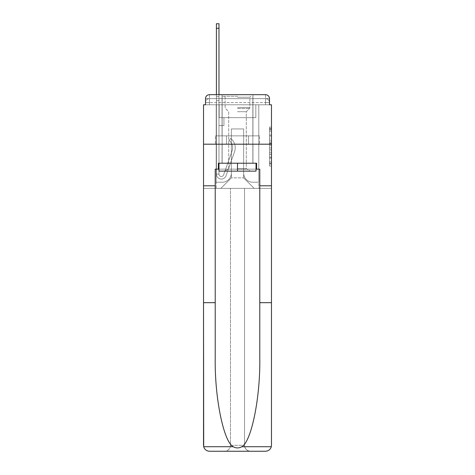 <?xml version="1.0" encoding="UTF-8"?>
<svg xmlns="http://www.w3.org/2000/svg" width="475" height="475" viewBox="0 0 475 475"><rect width="100%" height="100%" fill="white"/><g stroke="black" fill="none" stroke-linecap="round" stroke-linejoin="round"><path stroke-width="0.36" stroke-dasharray="2.38 1.78" d="M269.491 138.991L269.491 145.213L271.474 145.213L271.474 164.071L271.474 129.069L271.474 145.213L269.491 145.213L269.491 128.488L269.491 166.018L269.491 127.128L269.491 163.293L271.474 163.293L269.491 163.293L271.474 163.293L269.491 163.293L269.491 157.071L269.491 166.018L271.474 166.018L271.474 127.128L271.474 163.198L271.474 147.933L269.491 147.933L271.474 147.933L271.474 157.071L271.474 129.847L269.491 129.847L271.474 129.847L271.474 166.018L271.474 129.069L271.474 166.018L269.491 166.018L269.491 127.128L271.474 127.128L271.474 129.069L271.474 127.128L271.474 129.069L271.474 127.128L271.474 128.488L271.474 127.128L269.491 127.128L269.491 129.847L271.474 129.847L269.491 129.847L269.491 138.991L271.474 138.991M218.381 169.153L218.381 163.21L256.619 163.21L256.619 169.153L218.381 169.153L218.381 163.21L256.619 163.21L218.381 163.21L218.381 169.153L215.217 169.153L259.783 169.153L259.783 185.796L271.474 185.796L271.474 144.192L203.526 144.192L271.474 144.192L203.526 144.192L271.474 144.192L271.474 104.773L205.509 104.773L209.469 104.773L205.509 104.773L205.509 98.634L205.509 104.773L265.531 104.773L205.509 104.773L205.509 102.594L265.531 102.594L205.509 102.594L209.469 102.594L209.469 98.634L265.531 98.634L209.469 98.634L265.531 98.634L265.531 102.594L269.491 102.594L265.531 102.594L265.531 98.634L265.531 102.594L269.491 102.594L265.531 102.594L269.491 102.594L265.531 102.594L269.491 102.594L265.531 102.594L269.491 102.594L265.531 102.594L269.491 102.594L265.531 102.594L269.491 102.594L265.531 102.594L269.491 102.594L265.531 102.594L269.491 102.594L265.531 102.594L269.491 102.594L265.531 102.594L269.491 102.594L265.531 102.594L269.491 102.594L265.531 102.594L269.491 102.594L265.531 102.594L269.491 102.594L265.531 102.594L269.491 102.594L265.531 102.594L269.491 102.594L265.531 102.594L269.491 102.594L265.531 102.594L265.531 98.634L265.531 102.594L265.531 98.634L265.531 102.594L265.531 98.634L265.531 102.594L265.531 98.634L265.531 102.594L265.531 98.634L265.531 102.594L265.531 98.634L265.531 102.594L265.531 98.634L265.531 102.594L265.531 98.634L265.531 102.594L265.531 98.634L265.531 102.594L265.531 98.634L265.531 102.594L265.531 98.634L265.531 102.594L265.531 98.634L265.531 102.594L265.531 98.634L265.531 102.594L265.531 98.634L265.531 102.594L265.531 98.634L265.531 102.594L265.531 98.634L269.491 98.634L209.469 98.634L265.531 98.634L209.469 98.634L265.531 98.634L209.469 98.634L265.531 98.634L209.469 98.634L265.531 98.634L209.469 98.634L265.531 98.634L209.469 98.634L265.531 98.634L209.469 98.634L265.531 98.634L209.469 98.634L265.531 98.634L265.531 104.773L205.509 104.773L205.509 102.594L209.469 102.594L209.469 98.634L205.509 98.634A3.96 3.96 0 0 1 209.469 94.668L265.531 94.668L209.469 94.668A3.96 3.96 0 0 0 205.509 98.634L209.469 98.634A3.96 3.96 0 0 0 205.509 102.594L209.469 102.594L205.509 102.594L209.469 102.594L205.509 102.594L209.469 102.594L205.509 102.594L209.469 102.594L205.509 102.594L209.469 102.594L205.509 102.594L209.469 102.594L205.509 102.594L209.469 102.594L205.509 102.594L209.469 102.594L205.509 102.594L209.469 102.594L205.509 102.594L209.469 102.594L205.509 102.594L209.469 102.594L205.509 102.594L209.469 102.594L205.509 102.594L209.469 102.594L205.509 102.594L209.469 102.594L205.509 102.594L205.509 104.773L205.509 102.594L205.509 104.773L205.509 102.594L205.509 104.773L205.509 102.594L205.509 104.773L205.509 102.594L205.509 104.773L205.509 102.594L205.509 104.773L205.509 102.594L205.509 104.773L205.509 102.594L205.509 104.773L203.526 104.773L203.526 302.676L215.217 302.676L215.217 185.796L203.526 185.796L215.217 185.796L215.217 169.153L215.217 302.676M252.949 94.668L252.949 135.874L222.051 135.874L252.949 135.874L222.051 135.874L222.051 94.668L252.949 94.668L222.051 94.668L252.949 94.668L222.051 94.668L252.949 94.668L252.949 135.874L222.051 135.874L222.051 94.668M271.474 142.88L271.474 140.933L271.474 142.88L269.491 142.88L269.491 135.048L269.491 158.092L269.491 152.309L271.474 152.309L269.491 152.309L269.491 166.018L271.474 166.018L269.491 166.018L271.474 166.018L269.491 166.018L269.491 127.128L271.474 127.128L269.491 127.128L271.474 127.128L269.491 127.128L269.491 142.88L271.474 142.88M259.783 185.796L271.474 185.796L259.783 185.796L259.783 302.676L271.474 302.676L271.474 144.192L271.474 445.307A5.943 5.943 0 0 1 265.531 451.25A5.943 5.943 0 0 0 271.474 445.307L271.302 446.732C270.4 449.54 268.476 451.048 265.531 451.25L250.473 451.25A5.943 5.943 0 0 1 244.53 445.307A5.943 5.943 0 0 0 250.473 451.25C246.893 450.87 244.91 448.893 244.53 445.307L244.53 188.373L271.474 188.373L271.474 144.192L203.526 144.192L271.474 144.192L271.474 188.373L203.526 188.373L230.47 188.373L230.47 445.307C230.09 448.893 228.107 450.87 224.527 451.25A5.943 5.943 0 0 0 230.47 445.307L230.47 188.373L230.47 445.307A5.943 5.943 0 0 1 224.527 451.25L209.469 451.25C206.524 451.048 204.6 449.54 203.698 446.732L203.526 445.307A5.943 5.943 0 0 0 209.469 451.25A5.943 5.943 0 0 1 203.526 445.307L203.526 144.192L203.526 188.373L271.474 188.373L203.526 188.373L203.526 445.307M265.531 94.668A3.96 3.96 0 0 1 269.491 98.634L269.491 104.773L265.531 104.773L269.491 104.773L265.531 104.773L269.491 104.773L265.531 104.773L269.491 104.773L265.531 104.773L269.491 104.773L265.531 104.773L269.491 104.773L265.531 104.773L269.491 104.773L265.531 104.773L269.491 104.773L265.531 104.773L269.491 104.773L265.531 104.773L269.491 104.773L265.531 104.773L269.491 104.773L265.531 104.773L269.491 104.773L265.531 104.773L269.491 104.773L265.531 104.773L269.491 104.773L265.531 104.773L269.491 104.773L265.531 104.773L269.491 104.773L265.531 104.773L269.491 104.773L265.531 104.773L269.491 104.773L265.531 104.773L265.531 94.668A3.96 3.96 0 0 1 269.491 98.634L269.491 102.594A3.96 3.96 0 0 0 265.531 98.634L265.531 94.668A3.96 3.96 0 0 1 269.491 98.634A3.96 3.96 0 0 0 265.531 94.668M216.404 94.668L218.975 94.668L218.975 96.651L218.975 23.75L218.975 117.652L223.933 117.652L218.975 117.652L223.933 117.652L218.975 117.652L218.975 174.105A2.375 2.375 0 0 0 223.594 174.901A2.375 2.375 0 0 1 218.975 174.105A2.375 2.375 0 0 0 223.594 174.901L232.115 150.872A9.31 9.31 0 0 0 229.122 140.469A9.31 9.31 0 0 1 232.115 150.872A9.31 9.31 0 0 0 229.122 140.469L230.725 138.451A11.887 11.887 0 0 1 234.537 151.733L226.023 175.762A4.952 4.952 0 0 1 216.404 174.105L216.404 96.651L218.975 96.651L218.975 23.75L218.975 117.652L218.975 23.75L218.975 117.652L223.933 117.652L223.933 125.572L223.933 117.652L223.933 125.572L218.975 125.572L218.975 174.105L216.404 174.105L216.404 96.651L218.975 96.651L218.975 23.75L218.975 117.652L223.933 117.652L218.975 117.652L218.975 125.572L218.975 23.75L218.975 117.652L223.933 117.652L218.975 117.652L223.933 117.652L223.933 125.572L218.975 125.572L218.975 174.105L216.404 174.105L216.404 23.75L216.404 100.611L216.404 96.651L218.975 96.651L218.975 23.75L218.975 174.105A2.375 2.375 0 0 0 223.594 174.901L232.115 150.872A9.31 9.31 0 0 0 229.122 140.469L230.725 138.451A11.887 11.887 0 0 1 234.537 151.733L226.023 175.762A4.952 4.952 0 0 1 216.404 174.105L216.404 96.651L218.975 96.651L218.975 23.75L218.975 117.652L218.975 23.75L218.975 117.652L223.933 117.652L223.933 125.572L218.975 125.572L218.975 117.652L223.933 117.652L218.975 117.652L218.975 174.105A2.375 2.375 0 0 0 223.594 174.901A2.375 2.375 0 0 1 218.975 174.105L216.404 174.105L216.404 96.651L218.975 96.651L218.975 23.75L218.975 117.652L218.975 23.75L218.975 117.652L223.933 117.652L218.975 117.652L223.933 117.652L223.933 125.572L218.975 125.572L218.975 174.105L216.404 174.105L216.404 96.651L218.975 96.651L218.975 23.75L218.975 100.611L218.975 23.75L216.404 23.75L216.404 100.611L216.404 96.651L218.975 96.651L218.975 125.572L218.975 96.651L216.404 96.651L218.975 96.651L216.404 96.651L216.404 23.75L216.404 100.611L216.404 96.651L218.975 96.651L216.404 96.651L218.975 96.651L216.404 96.651L216.404 23.75L216.404 100.611L216.404 96.651L218.975 96.651L216.404 96.651L218.975 96.651L216.404 96.651L216.404 23.75L216.404 100.611L216.404 96.651L218.975 96.651L216.404 96.651L218.975 96.651L216.404 96.651L216.404 23.75L216.404 100.611L216.404 96.651L218.975 96.651L216.404 96.651L218.975 96.651L216.404 96.651L216.404 23.75L216.404 100.611L216.404 96.651L218.975 96.651L216.404 96.651L218.975 96.651L216.404 96.651L216.404 23.75L216.404 100.611L216.404 96.651L218.975 96.651L216.404 96.651L218.975 96.651L216.404 96.651L216.404 23.75L216.404 100.611L216.404 96.651L218.975 96.651L216.404 96.651L218.975 96.651L216.404 96.651L216.404 23.75L216.404 100.611L216.404 96.651L218.975 96.651L216.404 96.651L218.975 96.651L216.404 96.651L216.404 23.75L216.404 100.611L216.404 96.651L218.975 96.651L216.404 96.651L218.975 96.651L216.404 96.651L216.404 23.75L216.404 100.611L216.404 96.651L218.975 96.651L216.404 96.651L218.975 96.651L216.404 96.651L216.404 23.75L216.404 100.611L218.975 100.611L218.975 117.652L223.933 117.652L223.933 125.572L223.933 117.652L218.975 117.652L223.933 117.652L218.975 117.652L218.975 174.105A2.375 2.375 0 0 0 223.594 174.901L232.115 150.872A9.31 9.31 0 0 0 229.122 140.469A9.31 9.31 0 0 1 232.115 150.872A9.31 9.31 0 0 0 229.122 140.469L230.725 138.451A11.887 11.887 0 0 1 234.537 151.733L226.023 175.762A4.952 4.952 0 0 1 216.404 174.105L216.404 100.611L218.975 100.611L218.975 96.651L216.404 96.651L218.975 96.651L216.404 96.651L218.975 96.651L218.975 117.652L218.975 100.611L218.975 117.652L223.933 117.652L223.933 125.572L223.933 117.652L223.933 125.572L218.975 125.572L218.975 174.105A2.375 2.375 0 0 0 223.594 174.901L232.115 150.872A9.31 9.31 0 0 0 229.122 140.469L230.725 138.451A11.887 11.887 0 0 1 234.537 151.733L226.023 175.762A4.952 4.952 0 0 1 216.404 174.105L216.404 100.611L218.975 100.611L218.975 96.651L216.404 96.651L216.404 23.75L216.404 100.611L218.975 100.611L218.975 117.652L223.933 117.652L218.975 117.652L218.975 125.572L218.975 96.651L216.404 96.651L218.975 96.651L216.404 96.651L216.404 23.75L216.404 100.611L218.975 100.611L218.975 117.652L223.933 117.652L218.975 117.652L223.933 117.652L223.933 125.572L218.975 125.572L218.975 174.105L216.404 174.105L216.404 100.611L218.975 100.611L218.975 96.651L216.404 96.651L218.975 96.651L216.404 96.651L218.975 96.651L216.404 96.651L216.404 23.75L216.404 100.611L218.975 100.611L218.975 174.105L216.404 174.105L216.404 100.611L218.975 100.611L218.975 96.651L216.404 96.651L218.975 96.651L216.404 96.651L216.404 28.304L216.404 100.611L218.975 100.611L218.975 117.652L218.975 100.611L218.975 117.652L223.933 117.652L223.933 125.572L218.975 125.572L218.975 117.652L223.933 117.652L218.975 117.652L218.975 174.105A2.375 2.375 0 0 0 223.594 174.901A2.375 2.375 0 0 1 218.975 174.105A2.375 2.375 0 0 0 223.594 174.901L232.115 150.872A9.31 9.31 0 0 0 229.122 140.469A9.31 9.31 0 0 1 232.115 150.872A9.31 9.31 0 0 0 229.122 140.469L230.725 138.451A11.887 11.887 0 0 1 234.537 151.733L226.023 175.762A4.952 4.952 0 0 1 216.404 174.105L216.404 100.611L218.975 100.611L218.975 117.652L223.933 117.652L218.975 117.652L223.933 117.652L223.933 125.572L218.975 125.572L218.975 174.105L216.404 174.105L216.404 100.611L218.975 100.611L218.975 125.572L218.975 117.652L223.933 117.652L223.933 125.572L223.933 117.652L218.975 117.652L223.933 117.652L218.975 117.652L218.975 174.105L216.404 174.105L216.404 100.611L218.975 100.611L218.975 117.652L223.933 117.652L223.933 125.572L223.933 117.652L223.933 125.572L218.975 125.572L218.975 174.105A2.375 2.375 0 0 0 223.594 174.901L232.115 150.872A9.31 9.31 0 0 0 229.122 140.469L230.725 138.451A11.887 11.887 0 0 1 234.537 151.733L226.023 175.762A4.952 4.952 0 0 1 216.404 174.105L216.404 100.611L218.975 100.611L218.975 117.652L223.933 117.652L218.975 117.652L218.975 125.572L218.975 117.652L223.933 117.652L218.975 117.652L223.933 117.652L223.933 125.572L218.975 125.572L218.975 174.105A2.375 2.375 0 0 0 223.594 174.901A2.375 2.375 0 0 1 218.975 174.105L216.404 174.105L216.404 100.611L218.975 100.611L218.975 174.105L216.404 174.105L216.404 100.611L218.975 100.611L218.975 117.652L223.933 117.652L223.933 125.572L218.975 125.572L218.975 117.652L223.933 117.652L218.975 117.652L218.975 174.105A2.375 2.375 0 0 0 223.594 174.901L232.115 150.872A9.31 9.31 0 0 0 229.122 140.469A9.31 9.31 0 0 1 232.115 150.872A9.31 9.31 0 0 0 229.122 140.469L230.725 138.451A11.887 11.887 0 0 1 234.537 151.733L226.023 175.762A4.952 4.952 0 0 1 216.404 174.105L216.404 100.611L218.975 100.611L218.975 117.652L223.933 117.652L218.975 117.652L223.933 117.652L223.933 125.572L218.975 125.572L218.975 174.105A2.375 2.375 0 0 0 223.594 174.901L232.115 150.872A9.31 9.31 0 0 0 229.122 140.469L230.725 138.451A11.887 11.887 0 0 1 234.537 151.733L226.023 175.762A4.952 4.952 0 0 1 216.404 174.105L216.404 100.611L218.975 100.611L218.975 125.572L218.975 117.652L223.933 117.652L223.933 125.572L223.933 117.652L218.975 117.652L223.933 117.652L218.975 117.652L218.975 174.105L216.404 174.105L216.404 100.611L218.975 100.611L218.975 117.652L223.933 117.652L223.933 125.572L223.933 117.652L223.933 125.572L218.975 125.572L218.975 174.105L216.404 174.105L216.404 100.611L218.975 100.611L216.404 100.611L218.975 100.611L216.404 100.611L218.975 100.611L216.404 100.611L218.975 100.611L216.404 100.611L218.975 100.611L216.404 100.611L218.975 100.611L216.404 100.611L218.975 100.611L216.404 100.611L218.975 100.611L216.404 100.611L218.975 100.611L216.404 100.611L216.404 174.105L216.404 96.651L218.975 96.651L216.404 96.651L218.975 96.651L216.404 96.651L216.404 94.668M243.639 173.12A9.114 9.114 0 0 0 252.753 182.228A9.114 9.114 0 0 1 243.639 173.12L243.639 128.939L243.639 173.12A9.114 9.114 0 0 0 252.753 182.228L258.798 182.228L252.753 182.228A9.114 9.114 0 0 1 243.639 173.12L243.639 128.939L231.361 128.939L243.639 128.939L243.639 173.12A9.114 9.114 0 0 0 252.753 182.228L258.798 182.228L252.753 182.228A9.114 9.114 0 0 1 243.639 173.12L243.639 128.939L231.361 128.939L231.361 173.12L231.361 128.939L243.639 128.939L243.639 173.12A9.114 9.114 0 0 0 252.753 182.228L258.798 182.228L252.753 182.228A9.114 9.114 0 0 1 243.639 173.12L243.639 128.939L231.361 128.939L231.361 173.12A9.114 9.114 0 0 1 222.247 182.228A9.114 9.114 0 0 0 231.361 173.12L231.361 128.939L243.639 128.939L243.639 173.12A9.114 9.114 0 0 0 252.753 182.228L258.798 182.228L252.753 182.228A9.114 9.114 0 0 1 243.639 173.12L243.639 128.939L231.361 128.939L231.361 173.12A9.114 9.114 0 0 1 222.247 182.228L216.202 182.228L222.247 182.228A9.114 9.114 0 0 0 231.361 173.12L231.361 128.939L243.639 128.939L243.639 173.12A9.114 9.114 0 0 0 252.753 182.228L258.798 182.228L252.753 182.228A9.114 9.114 0 0 1 243.639 173.12L243.639 128.939L231.361 128.939L231.361 173.12A9.114 9.114 0 0 1 222.247 182.228L216.202 182.228L222.247 182.228A9.114 9.114 0 0 0 231.361 173.12L231.361 128.939L243.639 128.939L243.639 173.12A9.114 9.114 0 0 0 252.753 182.228L258.798 182.228L252.753 182.228A9.114 9.114 0 0 1 243.639 173.12L243.639 128.939L231.361 128.939L231.361 173.12A9.114 9.114 0 0 1 222.247 182.228L216.202 182.228L222.247 182.228A9.114 9.114 0 0 0 231.361 173.12L231.361 128.939L243.639 128.939L243.639 173.12A9.114 9.114 0 0 0 252.753 182.228L258.798 182.228L252.753 182.228A9.114 9.114 0 0 1 243.639 173.12L243.639 128.939L231.361 128.939L231.361 173.12A9.114 9.114 0 0 1 222.247 182.228L216.202 182.228L222.247 182.228A9.114 9.114 0 0 0 231.361 173.12L231.361 128.939L243.639 128.939L243.639 173.12A9.114 9.114 0 0 0 252.753 182.228L258.798 182.228L252.753 182.228A9.114 9.114 0 0 1 243.639 173.12L243.639 128.939L231.361 128.939L231.361 173.12A9.114 9.114 0 0 1 222.247 182.228L216.202 182.228L222.247 182.228A9.114 9.114 0 0 0 231.361 173.12L231.361 128.939L243.639 128.939L243.639 173.12A9.114 9.114 0 0 0 252.753 182.228L258.798 182.228L252.753 182.228A9.114 9.114 0 0 1 243.639 173.12L243.639 128.939L231.361 128.939L231.361 173.12A9.114 9.114 0 0 1 222.247 182.228L216.202 182.228L222.247 182.228A9.114 9.114 0 0 0 231.361 173.12L231.361 128.939L243.639 128.939L243.639 173.12A9.114 9.114 0 0 0 252.753 182.228L258.798 182.228L252.753 182.228A9.114 9.114 0 0 1 243.639 173.12L243.639 128.939L231.361 128.939L231.361 173.12A9.114 9.114 0 0 1 222.247 182.228L216.202 182.228L222.247 182.228A9.114 9.114 0 0 0 231.361 173.12L231.361 128.939L243.639 128.939L243.639 173.12A9.114 9.114 0 0 0 252.753 182.228L258.798 182.228L252.753 182.228A9.114 9.114 0 0 1 243.639 173.12L243.639 128.939L231.361 128.939L231.361 173.12A9.114 9.114 0 0 1 222.247 182.228L216.202 182.228L222.247 182.228A9.114 9.114 0 0 0 231.361 173.12L231.361 128.939L243.639 128.939L243.639 173.12A9.114 9.114 0 0 0 252.753 182.228L258.798 182.228L252.753 182.228A9.114 9.114 0 0 1 243.639 173.12L243.639 128.939L231.361 128.939L231.361 173.12A9.114 9.114 0 0 1 222.247 182.228L216.202 182.228L222.247 182.228A9.114 9.114 0 0 0 231.361 173.12L231.361 128.939L243.639 128.939L243.639 173.12A9.114 9.114 0 0 0 252.753 182.228L258.798 182.228L252.753 182.228A9.114 9.114 0 0 1 243.639 173.12L243.639 128.939L231.361 128.939L231.361 173.12A9.114 9.114 0 0 1 222.247 182.228L216.202 182.228L222.247 182.228A9.114 9.114 0 0 0 231.361 173.12L231.361 128.939L243.639 128.939L243.639 173.12A9.114 9.114 0 0 0 252.753 182.228L258.798 182.228L252.753 182.228A9.114 9.114 0 0 1 243.639 173.12L243.639 128.939L231.361 128.939L231.361 173.12A9.114 9.114 0 0 1 222.247 182.228L216.202 182.228L222.247 182.228A9.114 9.114 0 0 0 231.361 173.12L231.361 128.939L243.639 128.939L243.639 173.12A9.114 9.114 0 0 0 252.753 182.228L258.798 182.228L252.753 182.228A9.114 9.114 0 0 1 243.639 173.12L243.639 128.939L231.361 128.939L231.361 173.12A9.114 9.114 0 0 1 222.247 182.228L216.202 182.228L222.247 182.228A9.114 9.114 0 0 0 231.361 173.12L231.361 128.939L243.639 128.939L243.639 173.12A9.114 9.114 0 0 0 252.753 182.228L258.798 182.228L252.753 182.228A9.114 9.114 0 0 1 243.639 173.12L243.639 128.939L231.361 128.939L231.361 173.12A9.114 9.114 0 0 1 222.247 182.228L216.202 182.228L222.247 182.228A9.114 9.114 0 0 0 231.361 173.12L231.361 128.939L243.639 128.939L243.639 173.12M216.202 104.773L216.202 182.228L222.247 182.228A9.114 9.114 0 0 0 231.361 173.12A9.114 9.114 0 0 1 222.247 182.228L216.202 182.228L216.202 104.773L219.177 104.773L219.177 117.652L255.823 117.652L219.177 117.652L255.823 117.652L219.177 117.652L255.823 117.652L219.177 117.652L255.823 117.652L219.177 117.652L255.823 117.652L219.177 117.652L255.823 117.652L219.177 117.652L255.823 117.652L219.177 117.652L255.823 117.652L219.177 117.652L255.823 117.652L219.177 117.652L255.823 117.652L219.177 117.652L255.823 117.652L219.177 117.652L255.823 117.652L219.177 117.652L255.823 117.652L219.177 117.652L255.823 117.652L219.177 117.652L255.823 117.652L219.177 117.652L255.823 117.652L219.177 117.652L255.823 117.652L219.177 117.652L255.823 117.652L219.177 117.652L219.177 104.773L216.202 104.773L216.202 182.228L216.202 104.773L219.177 104.773L219.177 117.652L219.177 104.773L216.202 104.773L216.202 182.228L216.202 104.773L219.177 104.773L219.177 117.652L219.177 104.773L216.202 104.773L216.202 182.228L216.202 104.773L219.177 104.773L219.177 117.652L219.177 104.773L216.202 104.773L216.202 182.228L216.202 104.773L219.177 104.773L219.177 117.652L219.177 104.773L216.202 104.773L216.202 182.228L216.202 104.773L219.177 104.773L219.177 117.652L219.177 104.773L216.202 104.773L216.202 182.228L216.202 104.773L219.177 104.773L219.177 117.652L219.177 104.773L216.202 104.773L216.202 182.228L216.202 104.773L219.177 104.773L219.177 117.652L219.177 104.773L216.202 104.773L216.202 182.228L216.202 104.773L219.177 104.773L219.177 117.652L219.177 104.773L216.202 104.773L216.202 182.228L216.202 104.773L219.177 104.773L219.177 117.652L219.177 104.773L216.202 104.773L216.202 182.228L216.202 104.773L219.177 104.773L219.177 117.652L219.177 104.773L216.202 104.773L216.202 182.228L216.202 104.773L219.177 104.773L219.177 117.652L219.177 104.773L216.202 104.773L216.202 182.228L216.202 104.773L219.177 104.773L219.177 117.652L219.177 104.773L216.202 104.773L216.202 182.228L216.202 104.773L219.177 104.773L219.177 117.652L219.177 104.773L216.202 104.773L216.202 182.228L216.202 104.773L219.177 104.773L219.177 117.652L219.177 104.773L216.202 104.773L216.202 182.228L216.202 104.773L219.177 104.773L219.177 117.652L219.177 104.773L216.202 104.773L216.202 182.228L222.247 182.228A9.114 9.114 0 0 0 231.361 173.12L231.361 128.939L231.361 173.12A9.114 9.114 0 0 1 222.247 182.228A9.114 9.114 0 0 0 231.361 173.12L231.361 128.939L243.639 128.939L231.361 128.939L231.361 173.12A9.114 9.114 0 0 1 222.247 182.228L216.202 182.228L216.202 104.773L219.177 104.773L219.177 117.652L219.177 104.773L216.202 104.773L216.202 188.373L220.857 188.373L216.202 188.373L216.202 104.773L219.177 104.773L219.177 117.652L219.177 104.773L216.202 104.773M255.823 104.773L255.823 117.652L255.823 104.773L258.798 104.773L258.798 182.228L252.753 182.228L258.798 182.228L258.798 104.773L255.823 104.773L255.823 117.652L255.823 104.773L258.798 104.773L258.798 182.228L258.798 104.773L255.823 104.773L255.823 117.652L255.823 104.773L258.798 104.773L258.798 182.228L258.798 104.773L255.823 104.773L255.823 117.652L255.823 104.773L258.798 104.773L258.798 182.228L258.798 104.773L255.823 104.773L255.823 117.652L255.823 104.773L258.798 104.773L258.798 182.228L258.798 104.773L255.823 104.773L255.823 117.652L255.823 104.773L258.798 104.773L258.798 182.228L258.798 104.773L255.823 104.773L255.823 117.652L255.823 104.773L258.798 104.773L258.798 182.228L258.798 104.773L255.823 104.773L255.823 117.652L255.823 104.773L258.798 104.773L258.798 182.228L258.798 104.773L255.823 104.773L255.823 117.652L255.823 104.773L258.798 104.773L258.798 182.228L258.798 104.773L255.823 104.773L255.823 117.652L255.823 104.773L258.798 104.773L258.798 182.228L258.798 104.773L255.823 104.773L255.823 117.652L255.823 104.773L258.798 104.773L258.798 182.228L258.798 104.773L255.823 104.773L255.823 117.652L255.823 104.773L258.798 104.773L258.798 182.228L258.798 104.773L255.823 104.773L255.823 117.652L255.823 104.773L258.798 104.773L258.798 182.228L258.798 104.773L255.823 104.773L255.823 117.652L255.823 104.773L258.798 104.773L258.798 182.228L258.798 104.773L255.823 104.773L255.823 117.652L255.823 104.773L258.798 104.773L258.798 182.228L258.798 104.773L255.823 104.773L255.823 117.652L255.823 104.773L258.798 104.773L258.798 182.228L258.798 104.773L255.823 104.773L255.823 117.652L255.823 104.773L258.798 104.773L258.798 182.228L258.798 104.773L255.823 104.773L255.823 117.652L255.823 104.773L258.798 104.773L258.798 188.373L220.857 188.373L258.798 188.373L258.798 104.773L255.823 104.773M243.639 128.939L243.639 177.87L243.639 128.939L231.361 128.939L231.361 177.87L243.639 177.87L231.361 177.87L231.361 128.939L231.361 177.87L220.857 188.373L231.361 177.87L220.857 188.373L231.361 177.87L231.361 128.939L243.639 128.939L243.639 177.87L254.143 188.373L243.639 177.87L254.143 188.373L243.639 177.87L243.639 128.939L231.361 128.939L243.639 128.939M226.462 144.192L259.576 144.192L226.462 144.192L226.462 135.874L215.424 135.874L259.576 135.874L226.462 135.874L226.462 144.192L226.462 135.874L215.424 135.874L215.424 144.192L215.424 135.874L248.538 135.874L248.538 144.192L259.576 144.192L248.538 144.192L248.538 135.874L259.576 135.874L259.576 144.192L259.576 135.874L226.462 135.874L226.462 144.192M209.469 94.668A3.96 3.96 0 0 0 205.509 98.634A3.96 3.96 0 0 1 209.469 94.668L209.469 98.634A3.96 3.96 0 0 0 205.509 102.594L209.469 102.594L205.509 102.594A3.96 3.96 0 0 1 209.469 98.634A3.96 3.96 0 0 0 205.509 102.594A3.96 3.96 0 0 1 209.469 98.634A3.96 3.96 0 0 0 205.509 102.594A3.96 3.96 0 0 1 209.469 98.634A3.96 3.96 0 0 0 205.509 102.594A3.96 3.96 0 0 1 209.469 98.634A3.96 3.96 0 0 0 205.509 102.594A3.96 3.96 0 0 1 209.469 98.634A3.96 3.96 0 0 0 205.509 102.594A3.96 3.96 0 0 1 209.469 98.634A3.96 3.96 0 0 0 205.509 102.594A3.96 3.96 0 0 1 209.469 98.634A3.96 3.96 0 0 0 205.509 102.594A3.96 3.96 0 0 1 209.469 98.634L209.469 94.668M248.538 135.874L248.538 144.192L248.538 135.874M269.491 145.213L271.474 145.213L269.491 145.213M269.491 128.488L269.491 127.128L269.491 128.488L271.474 128.488L269.491 128.488M269.491 157.997L269.491 149.88L269.491 157.997L271.474 157.997L269.491 157.997M269.491 149.88L269.491 147.933L271.474 147.933L269.491 147.933L269.491 149.88L271.474 149.88L269.491 149.88M269.491 135.048L269.491 129.847L269.491 135.048L271.474 135.048L269.491 135.048M269.491 127.128L271.474 127.128L269.491 127.128L269.491 129.069L269.491 127.128L271.474 127.128M269.491 166.018L271.474 166.018L269.491 166.018L269.491 164.071L269.491 166.018M223.594 174.901A2.375 2.375 0 0 1 218.975 174.105A2.375 2.375 0 0 0 223.594 174.901L232.115 150.872A9.31 9.31 0 0 0 229.122 140.469A9.31 9.31 0 0 1 232.115 150.872A9.31 9.31 0 0 0 229.122 140.469L230.725 138.451A11.887 11.887 0 0 1 234.537 151.733L226.023 175.762A4.952 4.952 0 0 1 216.404 174.105A4.952 4.952 0 0 0 226.023 175.762A4.952 4.952 0 0 1 216.404 174.105A4.952 4.952 0 0 0 226.023 175.762A4.952 4.952 0 0 1 216.404 174.105A4.952 4.952 0 0 0 226.023 175.762A4.952 4.952 0 0 1 216.404 174.105A4.952 4.952 0 0 0 226.023 175.762A4.952 4.952 0 0 1 216.404 174.105A4.952 4.952 0 0 0 226.023 175.762A4.952 4.952 0 0 1 216.404 174.105A4.952 4.952 0 0 0 226.023 175.762A4.952 4.952 0 0 1 216.404 174.105A4.952 4.952 0 0 0 226.023 175.762A4.952 4.952 0 0 1 216.404 174.105A4.952 4.952 0 0 0 226.023 175.762A4.952 4.952 0 0 1 216.404 174.105A4.952 4.952 0 0 0 226.023 175.762A4.952 4.952 0 0 1 216.404 174.105A4.952 4.952 0 0 0 226.023 175.762A4.952 4.952 0 0 1 216.404 174.105L218.975 174.105A2.375 2.375 0 0 0 223.594 174.901L232.115 150.872A9.31 9.31 0 0 0 229.122 140.469L230.725 138.451A11.887 11.887 0 0 1 234.537 151.733L226.023 175.762A4.952 4.952 0 0 1 216.404 174.105L218.975 174.105A2.375 2.375 0 0 0 223.594 174.901A2.375 2.375 0 0 1 218.975 174.105A2.375 2.375 0 0 0 223.594 174.901L232.115 150.872A9.31 9.31 0 0 0 229.122 140.469A9.31 9.31 0 0 1 232.115 150.872A9.31 9.31 0 0 0 229.122 140.469L230.725 138.451A11.887 11.887 0 0 1 234.537 151.733L226.023 175.762A4.952 4.952 0 0 1 216.404 174.105A4.952 4.952 0 0 0 226.023 175.762A4.952 4.952 0 0 1 216.404 174.105L218.975 174.105L216.404 174.105A4.952 4.952 0 0 0 226.023 175.762A4.952 4.952 0 0 1 216.404 174.105A4.952 4.952 0 0 0 226.023 175.762A4.952 4.952 0 0 1 216.404 174.105L218.975 174.105A2.375 2.375 0 0 0 223.594 174.901L232.115 150.872A9.31 9.31 0 0 0 229.122 140.469L230.725 138.451A11.887 11.887 0 0 1 234.537 151.733L226.023 175.762A4.952 4.952 0 0 1 216.404 174.105L218.975 174.105A2.375 2.375 0 0 0 223.594 174.901A2.375 2.375 0 0 1 218.975 174.105A2.375 2.375 0 0 0 223.594 174.901L232.115 150.872A9.31 9.31 0 0 0 229.122 140.469A9.31 9.31 0 0 1 232.115 150.872A9.31 9.31 0 0 0 229.122 140.469L230.725 138.451A11.887 11.887 0 0 1 234.537 151.733L226.023 175.762A4.952 4.952 0 0 1 216.404 174.105A4.952 4.952 0 0 0 226.023 175.762A4.952 4.952 0 0 1 216.404 174.105L218.975 174.105A2.375 2.375 0 0 0 223.594 174.901L232.115 150.872A9.31 9.31 0 0 0 229.122 140.469L230.725 138.451A11.887 11.887 0 0 1 234.537 151.733L226.023 175.762A4.952 4.952 0 0 1 216.404 174.105L218.975 174.105A2.375 2.375 0 0 0 223.594 174.901A2.375 2.375 0 0 1 218.975 174.105A2.375 2.375 0 0 0 223.594 174.901L232.115 150.872A9.31 9.31 0 0 0 229.122 140.469A9.31 9.31 0 0 1 232.115 150.872A9.31 9.31 0 0 0 229.122 140.469L230.725 138.451A11.887 11.887 0 0 1 234.537 151.733L226.023 175.762A4.952 4.952 0 0 1 216.404 174.105A4.952 4.952 0 0 0 226.023 175.762A4.952 4.952 0 0 1 216.404 174.105L218.975 174.105L216.404 174.105A4.952 4.952 0 0 0 226.023 175.762A4.952 4.952 0 0 1 216.404 174.105A4.952 4.952 0 0 0 226.023 175.762A4.952 4.952 0 0 1 216.404 174.105L218.975 174.105A2.375 2.375 0 0 0 223.594 174.901L232.115 150.872A9.31 9.31 0 0 0 229.122 140.469L230.725 138.451A11.887 11.887 0 0 1 234.537 151.733L226.023 175.762A4.952 4.952 0 0 1 216.404 174.105L218.975 174.105A2.375 2.375 0 0 0 223.594 174.901A2.375 2.375 0 0 1 218.975 174.105A2.375 2.375 0 0 0 223.594 174.901L232.115 150.872A9.31 9.31 0 0 0 229.122 140.469A9.31 9.31 0 0 1 232.115 150.872A9.31 9.31 0 0 0 229.122 140.469L230.725 138.451A11.887 11.887 0 0 1 234.537 151.733L226.023 175.762A4.952 4.952 0 0 1 216.404 174.105A4.952 4.952 0 0 0 226.023 175.762A4.952 4.952 0 0 1 216.404 174.105L218.975 174.105A2.375 2.375 0 0 0 223.594 174.901L232.115 150.872A9.31 9.31 0 0 0 229.122 140.469L230.725 138.451A11.887 11.887 0 0 1 234.537 151.733L226.023 175.762A4.952 4.952 0 0 1 216.404 174.105L218.975 174.105A2.375 2.375 0 0 0 223.594 174.901A2.375 2.375 0 0 1 218.975 174.105A2.375 2.375 0 0 0 223.594 174.901L232.115 150.872A9.31 9.31 0 0 0 229.122 140.469A9.31 9.31 0 0 1 232.115 150.872A9.31 9.31 0 0 0 229.122 140.469L230.725 138.451A11.887 11.887 0 0 1 234.537 151.733L226.023 175.762A4.952 4.952 0 0 1 216.404 174.105A4.952 4.952 0 0 0 226.023 175.762A4.952 4.952 0 0 1 216.404 174.105L218.975 174.105L216.404 174.105A4.952 4.952 0 0 0 226.023 175.762A4.952 4.952 0 0 1 216.404 174.105A4.952 4.952 0 0 0 226.023 175.762A4.952 4.952 0 0 1 216.404 174.105L218.975 174.105A2.375 2.375 0 0 0 223.594 174.901L232.115 150.872A9.31 9.31 0 0 0 229.122 140.469L230.725 138.451A11.887 11.887 0 0 1 234.537 151.733L226.023 175.762A4.952 4.952 0 0 1 216.404 174.105L218.975 174.105A2.375 2.375 0 0 0 223.594 174.901A2.375 2.375 0 0 1 218.975 174.105A2.375 2.375 0 0 0 223.594 174.901L232.115 150.872A9.31 9.31 0 0 0 229.122 140.469A9.31 9.31 0 0 1 232.115 150.872A9.31 9.31 0 0 0 229.122 140.469L230.725 138.451A11.887 11.887 0 0 1 234.537 151.733L226.023 175.762A4.952 4.952 0 0 1 216.404 174.105A4.952 4.952 0 0 0 226.023 175.762A4.952 4.952 0 0 1 216.404 174.105L218.975 174.105A2.375 2.375 0 0 0 223.594 174.901L232.115 150.872A9.31 9.31 0 0 0 229.122 140.469L230.725 138.451A11.887 11.887 0 0 1 234.537 151.733L226.023 175.762A4.952 4.952 0 0 1 216.404 174.105L218.975 174.105A2.375 2.375 0 0 0 223.594 174.901A2.375 2.375 0 0 1 218.975 174.105A2.375 2.375 0 0 0 223.594 174.901L232.115 150.872A9.31 9.31 0 0 0 229.122 140.469A9.31 9.31 0 0 1 232.115 150.872A9.31 9.31 0 0 0 229.122 140.469L230.725 138.451A11.887 11.887 0 0 1 234.537 151.733L226.023 175.762A4.952 4.952 0 0 1 216.404 174.105A4.952 4.952 0 0 0 226.023 175.762A4.952 4.952 0 0 1 216.404 174.105L218.975 174.105L216.404 174.105A4.952 4.952 0 0 0 226.023 175.762A4.952 4.952 0 0 1 216.404 174.105A4.952 4.952 0 0 0 226.023 175.762L234.537 151.733A11.887 11.887 0 0 0 230.725 138.451A11.887 11.887 0 0 1 234.537 151.733A11.887 11.887 0 0 0 230.725 138.451A11.887 11.887 0 0 1 234.537 151.733A11.887 11.887 0 0 0 230.725 138.451A11.887 11.887 0 0 1 234.537 151.733A11.887 11.887 0 0 0 230.725 138.451A11.887 11.887 0 0 1 234.537 151.733A11.887 11.887 0 0 0 230.725 138.451A11.887 11.887 0 0 1 234.537 151.733A11.887 11.887 0 0 0 230.725 138.451A11.887 11.887 0 0 1 234.537 151.733A11.887 11.887 0 0 0 230.725 138.451A11.887 11.887 0 0 1 234.537 151.733A11.887 11.887 0 0 0 230.725 138.451A11.887 11.887 0 0 1 234.537 151.733A11.887 11.887 0 0 0 230.725 138.451A11.887 11.887 0 0 1 234.537 151.733A11.887 11.887 0 0 0 230.725 138.451A11.887 11.887 0 0 1 234.537 151.733A11.887 11.887 0 0 0 230.725 138.451A11.887 11.887 0 0 1 234.537 151.733A11.887 11.887 0 0 0 230.725 138.451A11.887 11.887 0 0 1 234.537 151.733A11.887 11.887 0 0 0 230.725 138.451A11.887 11.887 0 0 1 234.537 151.733A11.887 11.887 0 0 0 230.725 138.451A11.887 11.887 0 0 1 234.537 151.733A11.887 11.887 0 0 0 230.725 138.451A11.887 11.887 0 0 1 234.537 151.733A11.887 11.887 0 0 0 230.725 138.451A11.887 11.887 0 0 1 234.537 151.733A11.887 11.887 0 0 0 230.725 138.451A11.887 11.887 0 0 1 234.537 151.733A11.887 11.887 0 0 0 230.725 138.451A11.887 11.887 0 0 1 234.537 151.733A11.887 11.887 0 0 0 230.725 138.451A11.887 11.887 0 0 1 234.537 151.733A11.887 11.887 0 0 0 230.725 138.451A11.887 11.887 0 0 1 234.537 151.733A11.887 11.887 0 0 0 230.725 138.451A11.887 11.887 0 0 1 234.537 151.733A11.887 11.887 0 0 0 230.725 138.451A11.887 11.887 0 0 1 234.537 151.733A11.887 11.887 0 0 0 230.725 138.451A11.887 11.887 0 0 1 234.537 151.733A11.887 11.887 0 0 0 230.725 138.451A11.887 11.887 0 0 1 234.537 151.733A11.887 11.887 0 0 0 230.725 138.451L229.122 140.469A9.31 9.31 0 0 1 232.115 150.872A9.31 9.31 0 0 0 229.122 140.469L230.725 138.451L229.122 140.469A9.31 9.31 0 0 1 232.115 150.872L223.594 174.901A2.375 2.375 0 0 1 218.975 174.105A2.375 2.375 0 0 0 223.594 174.901L232.115 150.872L223.594 174.901A2.375 2.375 0 0 1 218.975 174.105A2.375 2.375 0 0 0 223.594 174.901L232.115 150.872L223.594 174.901A2.375 2.375 0 0 1 218.975 174.105L216.404 174.105L218.975 174.105A2.375 2.375 0 0 0 223.594 174.901L232.115 150.872A9.31 9.31 0 0 0 229.122 140.469L230.725 138.451L229.122 140.469A9.31 9.31 0 0 1 232.115 150.872L223.594 174.901A2.375 2.375 0 0 1 218.975 174.105A2.375 2.375 0 0 0 223.594 174.901L232.115 150.872A9.31 9.31 0 0 0 229.122 140.469L230.725 138.451L229.122 140.469A9.31 9.31 0 0 1 232.115 150.872L223.594 174.901A2.375 2.375 0 0 1 218.975 174.105A2.375 2.375 0 0 0 223.594 174.901L232.115 150.872A9.31 9.31 0 0 0 229.122 140.469L230.725 138.451L229.122 140.469A9.31 9.31 0 0 1 232.115 150.872L223.594 174.901A2.375 2.375 0 0 1 218.975 174.105L218.975 117.652L223.933 117.652L218.975 117.652L218.975 174.105A2.375 2.375 0 0 0 223.594 174.901L232.115 150.872A9.31 9.31 0 0 0 229.122 140.469L230.725 138.451L229.122 140.469A9.31 9.31 0 0 1 232.115 150.872L223.594 174.901A2.375 2.375 0 0 1 218.975 174.105L218.975 117.652L223.933 117.652L218.975 117.652L223.933 117.652L223.933 125.572L218.975 125.572L218.975 174.105A2.375 2.375 0 0 0 223.594 174.901L232.115 150.872A9.31 9.31 0 0 0 229.122 140.469L230.725 138.451L229.122 140.469A9.31 9.31 0 0 1 232.115 150.872L223.594 174.901A2.375 2.375 0 0 1 218.975 174.105L218.975 117.652L218.975 174.105A2.375 2.375 0 0 0 223.594 174.901L232.115 150.872A9.31 9.31 0 0 0 229.122 140.469L230.725 138.451L229.122 140.469A9.31 9.31 0 0 1 232.115 150.872L223.594 174.901A2.375 2.375 0 0 1 218.975 174.105L218.975 117.652L223.933 117.652L223.933 125.572L218.975 125.572L218.975 174.105A2.375 2.375 0 0 0 223.594 174.901L232.115 150.872A9.31 9.31 0 0 0 229.122 140.469L230.725 138.451L229.122 140.469A9.31 9.31 0 0 1 232.115 150.872L223.594 174.901A2.375 2.375 0 0 1 218.975 174.105L218.975 117.652L223.933 117.652L223.933 125.572L218.975 125.572L218.975 174.105A2.375 2.375 0 0 0 223.594 174.901L232.115 150.872A9.31 9.31 0 0 0 229.122 140.469L230.725 138.451L229.122 140.469A9.31 9.31 0 0 1 232.115 150.872L223.594 174.901A2.375 2.375 0 0 1 218.975 174.105L218.975 117.652L223.933 117.652L223.933 125.572L223.933 117.652L218.975 117.652L223.933 117.652L223.933 125.572L223.933 117.652L223.933 125.572L218.975 125.572L218.975 174.105A2.375 2.375 0 0 0 223.594 174.901L232.115 150.872A9.31 9.31 0 0 0 229.122 140.469L230.725 138.451L229.122 140.469A9.31 9.31 0 0 1 232.115 150.872L223.594 174.901A2.375 2.375 0 0 1 218.975 174.105L218.975 117.652L223.933 117.652L223.933 125.572L218.975 125.572L218.975 174.105A2.375 2.375 0 0 0 223.594 174.901L232.115 150.872A9.31 9.31 0 0 0 229.122 140.469L230.725 138.451L229.122 140.469A9.31 9.31 0 0 1 232.115 150.872L223.594 174.901A2.375 2.375 0 0 1 218.975 174.105L218.975 117.652L223.933 117.652L223.933 125.572L218.975 125.572L218.975 174.105A2.375 2.375 0 0 0 223.594 174.901L232.115 150.872A9.31 9.31 0 0 0 229.122 140.469L230.725 138.451L229.122 140.469A9.31 9.31 0 0 1 232.115 150.872L223.594 174.901M252.949 144.192L252.949 163.21L222.051 163.21L252.949 163.21L222.051 163.21L252.949 163.21L252.949 144.192L222.051 144.192L222.051 163.21L222.051 144.192L252.949 144.192M259.783 302.676L259.783 358.091C260.401 397.456 251.459 441.554 241.817 446.732C238.943 448.329 236.069 448.329 233.183 446.732C223.541 441.554 214.599 397.456 215.217 358.091L215.217 169.153L259.783 169.153L256.619 169.153L256.619 163.21L256.619 169.153M271.474 445.307L271.474 185.796M203.526 185.796L215.217 185.796M244.53 188.373L203.526 188.373L203.526 144.192L203.526 188.373L271.474 188.373L244.53 188.373L244.53 445.307C244.91 448.893 246.893 450.87 250.473 451.25L224.527 451.25C228.107 450.87 230.09 448.893 230.47 445.307L230.47 188.373L244.53 188.373M259.783 169.153L259.783 358.091L259.783 169.153M218.975 169.153L237.5 169.153L237.5 163.21L256.025 163.21L218.975 163.21L256.025 163.21L218.975 163.21L237.5 163.21L222.146 163.21L237.5 163.21L237.5 169.153L256.025 169.153M237.5 96.253L222.146 96.253L237.5 96.253M237.5 97.244L249.88 97.244L237.5 97.244M256.025 163.21L256.025 171.137L256.025 163.21L256.025 171.137L237.5 171.137L237.5 163.21L237.5 171.137L256.025 171.137L218.975 171.137L250.378 171.137L218.975 171.137L218.975 163.21M237.5 168.791L246.317 168.791L237.5 168.791M237.5 111.708L246.317 111.708L237.5 111.708M237.5 163.21L237.5 171.137L224.622 171.137L237.5 171.137M223.933 125.572L218.975 125.572L218.975 117.652L223.933 117.652L223.933 125.572L223.933 117.652L223.933 125.572L223.933 117.652L218.975 117.652L223.933 117.652L223.933 125.572L218.975 125.572L223.933 125.572L218.975 125.572L223.933 125.572L223.933 117.652L223.933 125.572L223.933 117.652L218.975 117.652L223.933 117.652L223.933 125.572L218.975 125.572L223.933 125.572L218.975 125.572L223.933 125.572L223.933 117.652L223.933 125.572L223.933 117.652L218.975 117.652L223.933 117.652L223.933 125.572L218.975 125.572L223.933 125.572L218.975 125.572L223.933 125.572L223.933 117.652L223.933 125.572L223.933 117.652L223.933 125.572L218.975 125.572L223.933 125.572L218.975 125.572L223.933 125.572L223.933 117.652L223.933 125.572L218.975 125.572L223.933 125.572L218.975 125.572L223.933 125.572L223.933 117.652L223.933 125.572L218.975 125.572L223.933 125.572L218.975 125.572L223.933 125.572L223.933 117.652L223.933 125.572L218.975 125.572L223.933 125.572L218.975 125.572L223.933 125.572L223.933 117.652L223.933 125.572L218.975 125.572L223.933 125.572L218.975 125.572L223.933 125.572L223.933 117.652L223.933 125.572L218.975 125.572L223.933 125.572L218.975 125.572L223.933 125.572L223.933 117.652L223.933 125.572L218.975 125.572L223.933 125.572L218.975 125.572L223.933 125.572L223.933 117.652L223.933 125.572L218.975 125.572L223.933 125.572L218.975 125.572L223.933 125.572L223.933 117.652L223.933 125.572L218.975 125.572L223.933 125.572L218.975 125.572L223.933 125.572L223.933 117.652L223.933 125.572L218.975 125.572L223.933 125.572M229.122 140.469L230.725 138.451L229.122 140.469M216.404 96.651L218.975 96.651L216.404 96.651M209.469 104.773L209.469 102.594L209.469 104.773M265.531 104.773L265.531 102.594L265.531 104.773M269.491 157.071L271.474 157.071L269.491 157.071M269.491 154.155L271.474 154.155M269.491 136.07L271.474 136.07L269.491 136.07M269.491 129.069L271.474 129.069M269.491 164.071L271.474 164.071M269.491 161.933L271.474 161.933M269.491 131.213L271.474 131.213M269.491 143.266L271.474 143.266L269.491 143.266M269.491 154.25L271.474 154.25L269.491 154.25M269.491 158.092L271.474 158.092L269.491 158.092M269.491 140.933L271.474 140.933L269.491 140.933M216.404 28.304L218.975 28.304M271.302 446.732L241.817 446.732M233.183 446.732L203.698 446.732M230.47 445.307L244.53 445.307L230.47 445.307M237.5 107.564L249.88 107.564L237.5 107.564M237.5 108.549L249.476 108.549L237.5 108.549M269.491 104.773L269.491 102.594A3.96 3.96 0 0 0 265.531 98.634A3.96 3.96 0 0 1 269.491 102.594A3.96 3.96 0 0 0 265.531 98.634A3.96 3.96 0 0 1 269.491 102.594A3.96 3.96 0 0 0 265.531 98.634A3.96 3.96 0 0 1 269.491 102.594A3.96 3.96 0 0 0 265.531 98.634A3.96 3.96 0 0 1 269.491 102.594A3.96 3.96 0 0 0 265.531 98.634A3.96 3.96 0 0 1 269.491 102.594A3.96 3.96 0 0 0 265.531 98.634A3.96 3.96 0 0 1 269.491 102.594A3.96 3.96 0 0 0 265.531 98.634A3.96 3.96 0 0 1 269.491 102.594A3.96 3.96 0 0 0 265.531 98.634A3.96 3.96 0 0 1 269.491 102.594L269.491 104.773M269.491 163.198L271.474 163.198M269.491 163.293L271.474 163.293M269.491 129.847L271.474 129.847M216.404 23.75L218.975 23.75L216.404 23.75M249.88 97.244L250.871 96.253L249.88 97.244L249.88 107.564L249.476 108.549L246.317 111.708L246.317 168.791L250.378 171.137L246.317 168.791L246.317 111.708L249.476 108.549L249.88 107.564L249.88 97.244M222.146 96.253L222.146 163.21L222.146 96.253M252.854 96.253L252.854 163.21L252.854 96.253M225.12 107.564L225.12 97.244L224.129 96.253L225.12 97.244L225.12 107.564L225.524 108.549L228.683 111.708L228.683 168.791L224.622 171.137L228.683 168.791L228.683 111.708L225.524 108.549L225.12 107.564"/><path stroke-width="0.71" d="M205.509 98.634L205.509 104.773L205.509 98.634A3.96 3.96 0 0 1 209.469 94.668L216.404 94.668L216.404 23.75L218.975 23.75L218.975 94.668L222.051 94.668M256.025 169.153L256.619 169.153L256.619 163.21L218.381 163.21L218.381 169.153L215.217 169.153L215.217 358.091C214.599 397.456 223.541 441.554 233.183 446.732C236.057 448.329 238.931 448.329 241.817 446.732C251.459 441.554 260.401 397.456 259.783 358.091L259.783 302.676L271.474 302.676L271.474 445.307L271.474 104.773L269.491 104.773L269.491 98.634A3.96 3.96 0 0 0 265.531 94.668L209.469 94.668M215.217 185.796L203.526 185.796L203.526 144.192L271.474 144.192L203.526 144.192L203.526 104.773L205.509 104.773M252.949 94.668L265.531 94.668M269.491 104.773L269.491 98.634M215.217 302.676L203.526 302.676L203.698 446.732C204.6 449.54 206.524 451.048 209.469 451.25L265.531 451.25C268.476 451.048 270.4 449.54 271.302 446.732L271.474 445.307M250.473 451.25L265.531 451.25L250.473 451.25M203.526 445.307L203.526 185.796M256.619 169.153L259.783 169.153L259.783 185.796L271.474 185.796M259.783 302.676L259.783 185.796M218.381 169.153L218.975 169.153M218.975 163.21L218.975 171.137L256.025 171.137L256.025 163.21M237.5 163.21L237.5 171.137M203.698 446.732L233.183 446.732M241.817 446.732L271.302 446.732M216.404 28.304L218.975 28.304"/></g></svg>
